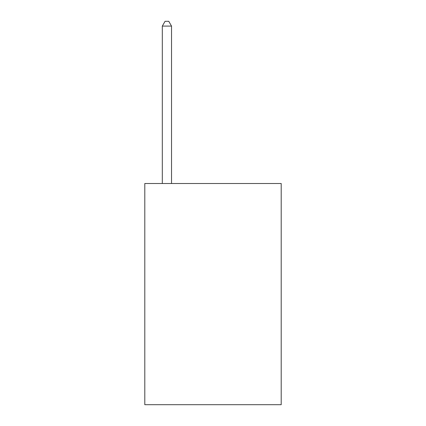 <?xml version="1.0" encoding="UTF-8"?>
<svg xmlns="http://www.w3.org/2000/svg" width="426" height="426" viewBox="0 0 426 426"><rect width="100%" height="100%" fill="white"/><g stroke="black" fill="none" stroke-linecap="round" stroke-linejoin="round"><path stroke-width="0.64" d="M281.203 183.51L281.203 404.7L144.797 404.7L144.797 183.51L281.203 183.51M171.529 183.51L171.529 26.092L162.311 26.092L162.311 183.51M162.311 26.092L165.075 21.3L168.76 21.3L171.529 26.092"/></g></svg>
